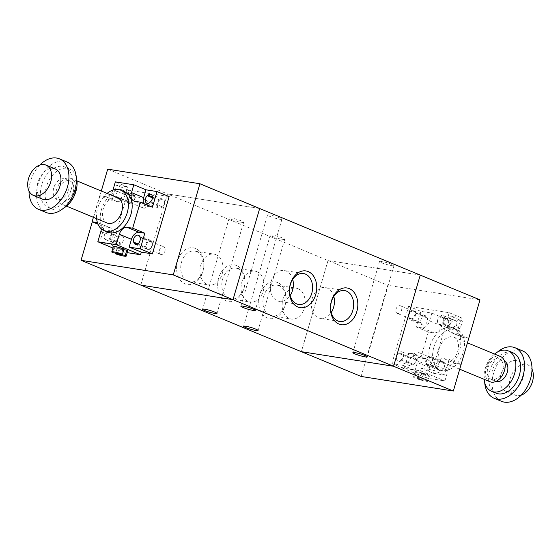 <?xml version="1.0" encoding="UTF-8"?>
<svg xmlns="http://www.w3.org/2000/svg" width="560" height="560" viewBox="0 0 560 560"><rect width="100%" height="100%" fill="white"/><g stroke="black" fill="none" stroke-linecap="round" stroke-linejoin="round"><path stroke-width="0.42" stroke-dasharray="2.8 2.1" d="M130.669 202.769A4.102 2.758 112.5 0 1 130.242 202.65A4.102 2.758 112.5 0 1 129.269 197.806A4.102 2.758 112.5 0 1 133.385 195.076A4.102 2.758 112.5 0 1 134.477 199.612A4.102 2.758 112.5 0 1 130.669 202.769M143.745 208.187A4.102 2.758 112.5 0 1 143.311 208.068A4.102 2.758 112.5 0 1 142.338 203.224A4.102 2.758 112.5 0 1 146.454 200.494A4.102 2.758 112.5 0 1 147.553 205.03A4.102 2.758 112.5 0 1 143.745 208.187M147.994 249.109A4.102 2.758 112.5 0 1 147.567 248.99A4.102 2.758 112.5 0 1 146.594 244.146A4.102 2.758 112.5 0 1 150.71 241.416A4.102 2.758 112.5 0 1 151.809 245.952A4.102 2.758 112.5 0 1 147.994 249.109M161.07 254.527A4.102 2.758 112.5 0 1 160.643 254.408A4.102 2.758 112.5 0 1 159.663 249.564A4.102 2.758 112.5 0 1 163.779 246.834A4.102 2.758 112.5 0 1 164.878 251.37A4.102 2.758 112.5 0 1 161.07 254.527M140.791 285.089L167.447 193.935L259.665 208.523L167.44 193.928L107.695 169.162M101.311 191.002L92.288 221.858M410.746 318.899A4.102 2.758 -67.5 0 0 414.554 315.742A4.102 2.758 -67.5 0 0 413.462 311.206A4.102 2.758 -67.5 0 0 409.346 313.936A4.102 2.758 -67.5 0 0 410.319 318.78A4.102 2.758 -67.5 0 0 410.746 318.899M397.677 313.481A4.102 2.758 112.5 0 1 397.25 313.362A4.102 2.758 112.5 0 1 396.27 308.511A4.102 2.758 112.5 0 1 400.393 305.788A4.102 2.758 112.5 0 1 401.485 310.324A4.102 2.758 112.5 0 1 397.677 313.481M428.071 365.239A4.102 2.758 -67.5 0 0 431.879 362.089A4.102 2.758 -67.5 0 0 430.787 357.553A4.102 2.758 -67.5 0 0 426.671 360.276A4.102 2.758 -67.5 0 0 427.644 365.12A4.102 2.758 -67.5 0 0 428.071 365.239M415.002 359.821A4.102 2.758 112.5 0 1 414.575 359.702A4.102 2.758 112.5 0 1 413.602 354.858A4.102 2.758 112.5 0 1 417.718 352.128A4.102 2.758 112.5 0 1 418.81 356.671A4.102 2.758 112.5 0 1 415.002 359.821M420.245 275.1L328.02 260.512L301.364 351.673L393.589 366.261L420.245 275.107L328.02 260.519L387.772 285.292L361.116 376.446M140.784 285.089L167.44 193.928L328.02 260.512L301.378 351.68M479.99 299.88L387.772 285.292M391.881 265.706A7.518 0.889 -163.7 0 0 393.96 265.692A7.518 0.889 -163.7 0 0 387.002 262.724A7.518 0.889 -163.7 0 0 379.533 261.471A7.518 0.889 -163.7 0 0 383.894 263.606A7.518 0.889 -163.7 0 0 391.881 265.706M279.853 219.254A7.518 0.889 -163.7 0 0 281.932 219.233A7.518 0.889 -163.7 0 0 274.967 216.272A7.518 0.889 -163.7 0 0 267.505 215.019A7.518 0.889 -163.7 0 0 271.859 217.154A7.518 0.889 -163.7 0 0 279.853 219.254M241.549 222.292A7.518 0.889 -163.7 0 0 243.628 222.271A7.518 0.889 -163.7 0 0 236.663 219.31A7.518 0.889 -163.7 0 0 229.201 218.057A7.518 0.889 -163.7 0 0 233.555 220.192A7.518 0.889 -163.7 0 0 241.549 222.292M282.625 239.33A7.518 0.889 -163.7 0 0 284.704 239.309A7.518 0.889 -163.7 0 0 277.746 236.348A7.518 0.889 -163.7 0 0 270.277 235.088A7.518 0.889 -163.7 0 0 274.638 237.223A7.518 0.889 -163.7 0 0 282.625 239.33M333.802 296.415A15.638 11.417 99 0 0 327.264 288.064A15.638 11.417 99 0 0 325.353 287.525A15.638 11.417 99 0 0 311.626 301.196A15.638 11.417 99 0 0 320.481 318.423A15.638 11.417 99 0 0 331.24 312.571M292.719 279.384A15.638 11.417 99 0 0 286.188 271.033A15.638 11.417 99 0 0 284.27 270.494A15.638 11.417 99 0 0 270.55 284.165A15.638 11.417 99 0 0 279.405 301.392A15.638 11.417 99 0 0 290.164 295.54M195.454 248.479A18.585 13.566 99 0 0 176.694 270.487A18.585 13.566 99 0 0 198.681 279.601A18.585 13.566 99 0 0 195.454 248.479M196.623 251.601A15.638 11.417 -81 0 1 203.294 269.612A15.638 11.417 -81 0 1 189.84 281.953A15.638 11.417 -81 0 1 180.985 264.733A15.638 11.417 -81 0 1 194.705 251.055A15.638 11.417 -81 0 1 196.623 251.601M215.852 254.639A15.638 11.417 -81 0 1 222.516 272.657A15.638 11.417 -81 0 1 209.062 284.991A15.638 11.417 -81 0 1 200.207 267.771A15.638 11.417 -81 0 1 213.934 254.1A15.638 11.417 -81 0 1 215.852 254.639M236.537 265.51A18.585 13.566 99 0 0 217.77 287.518A18.585 13.566 99 0 0 239.764 296.639A18.585 13.566 99 0 0 236.537 265.51M237.699 268.632A15.638 11.417 -81 0 1 244.37 286.643A15.638 11.417 -81 0 1 230.916 298.984A15.638 11.417 -81 0 1 222.061 281.764A15.638 11.417 -81 0 1 235.788 268.086A15.638 11.417 -81 0 1 237.699 268.632M256.928 271.67A15.638 11.417 -81 0 1 263.592 289.688A15.638 11.417 -81 0 1 250.138 302.029A15.638 11.417 -81 0 1 241.29 284.802A15.638 11.417 -81 0 1 255.01 271.131A15.638 11.417 -81 0 1 256.928 271.67M277.613 282.541A18.585 13.566 99 0 0 258.846 304.549A18.585 13.566 99 0 0 280.84 313.67A18.585 13.566 99 0 0 277.613 282.541M278.782 285.663A15.638 11.417 -81 0 1 285.446 303.681A15.638 11.417 -81 0 1 271.992 316.015A15.638 11.417 -81 0 1 263.144 298.795A15.638 11.417 -81 0 1 276.864 285.124A15.638 11.417 -81 0 1 278.782 285.663M298.004 288.708A15.638 11.417 -81 0 1 304.668 306.719A15.638 11.417 -81 0 1 291.214 319.06A15.638 11.417 -81 0 1 282.366 301.84A15.638 11.417 -81 0 1 296.086 288.162A15.638 11.417 -81 0 1 298.004 288.708M107.093 193.396A21.861 14.714 -67.5 0 0 96.628 218.645M107.828 232.162A21.861 14.714 112.5 0 1 102.613 206.332A21.861 14.714 112.5 0 1 124.579 191.772M117.705 197.799A13.664 9.198 -67.5 0 0 103.971 206.899A13.664 9.198 -67.5 0 0 107.233 223.041M75.012 192.521A13.664 9.198 -67.5 0 0 71.022 178.444A13.664 9.198 -67.5 0 0 57.295 187.544A13.664 9.198 -67.5 0 0 60.557 203.686A13.664 9.198 -67.5 0 0 75.012 192.521M73.171 192.234A10.934 7.357 -67.5 0 0 69.979 180.964A10.934 7.357 -67.5 0 0 58.996 188.244A10.934 7.357 -67.5 0 0 61.6 201.159A10.934 7.357 -67.5 0 0 73.171 192.234M68.502 190.295A10.934 7.357 -67.5 0 0 65.31 179.032A10.934 7.357 -67.5 0 0 54.327 186.312A10.934 7.357 -67.5 0 0 56.938 199.227A10.934 7.357 -67.5 0 0 68.502 190.295M76.3 177.38A21.861 14.714 -67.5 0 0 69.496 168.931A21.861 14.714 -67.5 0 0 47.53 183.491A21.861 14.714 -67.5 0 0 52.745 209.321A21.861 14.714 -67.5 0 0 63.532 208.173M71.211 189.525A21.861 14.714 -67.5 0 0 64.827 166.999A21.861 14.714 -67.5 0 0 42.861 181.559A21.861 14.714 -67.5 0 0 48.083 207.389A21.861 14.714 -67.5 0 0 71.211 189.525M66.92 161.945A27.328 18.396 -67.5 0 0 39.466 180.145A27.328 18.396 -67.5 0 0 45.983 212.436M39.816 165.053A27.328 18.396 -67.5 0 0 29.029 191.065M55.265 168.952A16.394 11.039 -67.5 0 0 38.794 179.872A16.394 11.039 -67.5 0 0 42.707 199.241M135.128 196.889L134.855 196.161A4.508 3.038 -67.5 0 0 133.539 194.698A4.508 3.038 -67.5 0 0 129.675 196.476A4.508 3.038 -67.5 0 0 128.772 201.558L129.045 202.286A4.508 3.038 -67.5 0 0 130.361 203.749A4.508 3.038 -67.5 0 0 134.225 201.971A4.508 3.038 -67.5 0 0 135.128 196.889L122.99 191.856A4.508 3.038 112.5 0 1 122.087 196.938A4.508 3.038 112.5 0 1 118.223 198.716A4.508 3.038 112.5 0 1 116.907 197.253L116.634 196.525A4.508 3.038 112.5 0 1 117.544 191.443A4.508 3.038 112.5 0 1 121.408 189.665A4.508 3.038 112.5 0 1 122.717 191.128L122.99 191.856M145.831 247.177L146.097 247.905A4.508 3.038 -67.5 0 0 147.413 249.368A4.508 3.038 -67.5 0 0 151.277 247.59A4.508 3.038 -67.5 0 0 152.18 242.508L151.907 241.78A4.508 3.038 -67.5 0 0 150.598 240.317A4.508 3.038 -67.5 0 0 146.734 242.095A4.508 3.038 -67.5 0 0 145.831 247.177L137.858 243.873M161.938 207.487L162.589 206.906A4.508 3.038 -67.5 0 0 164.605 202.664A4.508 3.038 -67.5 0 0 163.051 199.367A4.508 3.038 -67.5 0 0 160.062 200.151L159.411 200.732A4.508 3.038 -67.5 0 0 157.395 204.974A4.508 3.038 -67.5 0 0 158.949 208.271A4.508 3.038 -67.5 0 0 161.938 207.487L149.8 202.454M119.014 236.579L118.363 237.153A4.508 3.038 -67.5 0 0 116.347 241.395A4.508 3.038 -67.5 0 0 117.901 244.699A4.508 3.038 -67.5 0 0 120.89 243.915L121.541 243.334A4.508 3.038 -67.5 0 0 123.564 239.092A4.508 3.038 -67.5 0 0 122.003 235.795A4.508 3.038 -67.5 0 0 119.014 236.579L106.876 231.546A4.508 3.038 112.5 0 1 109.872 230.762A4.508 3.038 112.5 0 1 111.426 234.059A4.508 3.038 112.5 0 1 109.403 238.301L108.752 238.882A4.508 3.038 112.5 0 1 105.763 239.666A4.508 3.038 112.5 0 1 104.209 236.369A4.508 3.038 112.5 0 1 106.225 232.127L106.876 231.546M112.938 190.106A8.197 5.516 112.5 0 1 105.259 196.609L99.722 195.734L111.86 200.767L117.39 201.642A8.197 5.516 -67.5 0 0 125.209 194.705L127.498 186.893L115.36 181.86M111.86 200.767L116.431 185.136L127.498 186.893M143.731 203.574A8.197 5.516 -67.5 0 0 146.048 206.073A8.197 5.516 -67.5 0 0 146.902 206.311L152.439 207.186M97.426 222.621L97.636 222.656A8.197 5.516 112.5 0 1 98.497 222.894A8.197 5.516 112.5 0 1 101.325 228.893M169.148 196.588L128.569 190.169L111.811 247.471L122.878 249.228L110.74 244.195L113.022 236.376A8.197 5.516 -67.5 0 0 110.628 227.927A8.197 5.516 -67.5 0 0 109.774 227.689L104.244 226.814L98.021 224.231M110.74 244.195L99.673 242.438L104.244 226.814M128.569 190.169L116.431 185.136M111.811 247.471L99.673 242.438M93.415 217.308L99.722 195.734M127.722 250.908A7.518 0.889 16.3 0 1 117.026 248.605L123.788 249.676M117.026 248.605L115.703 253.127M123.984 248.99L114.226 247.443A7.518 0.889 16.3 0 1 113.295 246.687M114.226 247.443L112.707 252.651M122.878 249.228L122.115 251.832L112.91 248.01M122.115 251.832L127.218 252.637M433.804 347.445A21.861 14.714 112.5 0 1 456.932 329.581A21.861 14.714 112.5 0 1 462.154 355.411A21.861 14.714 112.5 0 1 440.188 369.971A21.861 14.714 112.5 0 1 433.804 347.445M430.073 345.891A21.861 14.714 -67.5 0 0 436.45 368.424A21.861 14.714 -67.5 0 0 458.416 353.864A21.861 14.714 -67.5 0 0 453.201 328.034A21.861 14.714 -67.5 0 0 430.073 345.891M439.341 348.32A13.664 9.198 112.5 0 1 453.796 337.155A13.664 9.198 112.5 0 1 457.058 353.297A13.664 9.198 112.5 0 1 443.331 362.397A13.664 9.198 112.5 0 1 439.341 348.32M490.007 381.752A13.664 9.198 112.5 0 1 486.017 367.675A13.664 9.198 112.5 0 1 500.472 356.51M487.865 367.962A10.934 7.357 112.5 0 1 499.429 359.037A10.934 7.357 112.5 0 1 502.04 371.952A10.934 7.357 112.5 0 1 491.057 379.232A10.934 7.357 112.5 0 1 487.865 367.962M496.181 381.332A10.934 7.357 112.5 0 1 495.719 381.164A10.934 7.357 112.5 0 1 492.534 369.901A10.934 7.357 112.5 0 1 504.098 360.969A10.934 7.357 112.5 0 1 504.532 361.179M484.064 379.288A21.861 14.714 112.5 0 1 485.156 368.732A21.861 14.714 112.5 0 1 494.529 354.046M496.202 393.197A21.861 14.714 112.5 0 1 489.818 370.671A21.861 14.714 112.5 0 1 512.953 352.807M484.729 382.816A27.328 18.396 112.5 0 1 486.129 370.083A27.328 18.396 112.5 0 1 497.497 352.023M501.578 401.345A27.328 18.396 112.5 0 1 493.598 373.184A27.328 18.396 112.5 0 1 522.515 350.854M500.976 374.353A16.394 11.039 112.5 0 1 518.329 360.955A16.394 11.039 112.5 0 1 522.242 380.324A16.394 11.039 112.5 0 1 505.764 391.244A16.394 11.039 112.5 0 1 500.976 374.353M521.213 395.143A16.394 11.039 112.5 0 1 515.102 395.115A16.394 11.039 112.5 0 1 510.314 378.224A16.394 11.039 112.5 0 1 527.66 364.826A16.394 11.039 112.5 0 1 532 369.131M439.488 316.862L440.139 316.281A4.508 3.038 112.5 0 1 443.128 315.497A4.508 3.038 112.5 0 1 444.682 318.801A4.508 3.038 112.5 0 1 442.666 323.043L442.015 323.617A4.508 3.038 112.5 0 1 439.026 324.408A4.508 3.038 112.5 0 1 437.472 321.104A4.508 3.038 112.5 0 1 439.488 316.862L451.626 321.895A4.508 3.038 -67.5 0 0 449.603 326.137A4.508 3.038 -67.5 0 0 451.164 329.434A4.508 3.038 -67.5 0 0 454.153 328.65L454.804 328.076A4.508 3.038 -67.5 0 0 456.82 323.834A4.508 3.038 -67.5 0 0 455.266 320.53A4.508 3.038 -67.5 0 0 452.277 321.314L451.626 321.895M401.618 359.471L400.967 360.045A4.508 3.038 112.5 0 1 397.978 360.829A4.508 3.038 112.5 0 1 396.424 357.532A4.508 3.038 112.5 0 1 398.44 353.29L399.091 352.709A4.508 3.038 112.5 0 1 402.08 351.925A4.508 3.038 112.5 0 1 403.641 355.229A4.508 3.038 112.5 0 1 401.618 359.471L413.756 364.497A4.508 3.038 -67.5 0 0 415.772 360.255A4.508 3.038 -67.5 0 0 414.218 356.958A4.508 3.038 -67.5 0 0 411.229 357.742L410.578 358.323A4.508 3.038 -67.5 0 0 408.562 362.565A4.508 3.038 -67.5 0 0 410.116 365.862A4.508 3.038 -67.5 0 0 413.105 365.078L413.756 364.497M409.122 318.416L408.849 317.688A4.508 3.038 112.5 0 1 409.752 312.606A4.508 3.038 112.5 0 1 413.616 310.828A4.508 3.038 112.5 0 1 414.932 312.291L415.205 313.019A4.508 3.038 112.5 0 1 414.295 318.101A4.508 3.038 112.5 0 1 410.431 319.879A4.508 3.038 112.5 0 1 409.122 318.416L421.26 323.449A4.508 3.038 -67.5 0 0 422.569 324.912A4.508 3.038 -67.5 0 0 426.433 323.134A4.508 3.038 -67.5 0 0 427.336 318.052L427.07 317.324A4.508 3.038 -67.5 0 0 425.754 315.861A4.508 3.038 -67.5 0 0 421.89 317.639A4.508 3.038 -67.5 0 0 420.987 322.721L421.26 323.449M431.984 357.91L432.257 358.638A4.508 3.038 112.5 0 1 431.354 363.72A4.508 3.038 112.5 0 1 427.49 365.498A4.508 3.038 112.5 0 1 426.174 364.035L425.908 363.307A4.508 3.038 112.5 0 1 426.811 358.225A4.508 3.038 112.5 0 1 430.675 356.447A4.508 3.038 112.5 0 1 431.984 357.91L444.122 362.943A4.508 3.038 -67.5 0 0 442.813 361.48A4.508 3.038 -67.5 0 0 438.949 363.258A4.508 3.038 -67.5 0 0 438.039 368.34L438.312 369.068A4.508 3.038 -67.5 0 0 439.628 370.531A4.508 3.038 -67.5 0 0 443.492 368.753A4.508 3.038 -67.5 0 0 444.395 363.671L444.122 362.943M468.748 338.338L456.785 333.382L451.255 332.507A8.197 5.516 112.5 0 1 450.401 332.269A8.197 5.516 112.5 0 1 448.007 323.82L450.289 316.001L462.427 321.034L460.145 328.853A8.197 5.516 -67.5 0 0 462.539 337.302A8.197 5.516 -67.5 0 0 463.393 337.54L468.923 338.415M456.785 333.382L461.356 317.758L450.289 316.001M431.844 313.089L429.562 320.901A8.197 5.516 112.5 0 1 421.743 327.838L416.206 326.963L428.344 331.996L433.881 332.871A8.197 5.516 -67.5 0 0 441.7 325.934L443.982 318.122L431.844 313.089L420.777 311.339L416.206 326.963M461.118 364.434L455.777 363.587A8.197 5.516 -67.5 0 0 447.958 370.524L444.913 380.94L426.468 378.028L429.513 367.605A8.197 5.516 -67.5 0 0 427.119 359.156A8.197 5.516 -67.5 0 0 426.265 358.918L420.728 358.043L408.59 353.01L414.127 353.885A8.197 5.516 112.5 0 1 414.981 354.123A8.197 5.516 112.5 0 1 417.375 362.572L415.093 370.391L404.026 368.641L408.59 353.01M421.4 368.277L420.637 370.881L402.192 367.962L402.955 365.358L391.888 363.608L408.639 306.306L449.218 312.725L432.467 370.027L421.4 368.277L433.538 373.303L435.82 365.491A8.197 5.516 112.5 0 1 443.639 358.554L449.169 359.429L461.132 364.385M433.538 373.303L444.605 375.06L449.169 359.429M462.427 321.034L443.982 318.122M408.639 306.306L420.777 311.339M449.218 312.725L461.356 317.758M432.467 370.027L444.605 375.06M424.2 379.309L414.442 377.769A7.518 0.889 16.3 0 1 413.504 377.013A7.518 0.889 16.3 0 1 424.2 379.309L425.726 374.101L415.961 372.554L414.442 377.769M415.961 372.554A7.518 0.889 16.3 0 1 415.03 371.798A7.518 0.889 16.3 0 1 425.726 374.101M427 380.471A7.518 0.889 16.3 0 1 427.931 381.227A7.518 0.889 16.3 0 1 417.242 378.931L427 380.471L428.526 375.263A7.518 0.889 16.3 0 1 429.457 376.019A7.518 0.889 16.3 0 1 418.761 373.716L417.242 378.931M418.761 373.716L428.526 375.263M428.344 331.996L420.728 358.043M391.888 363.608L404.026 368.641M402.955 365.358L415.093 370.391M402.192 367.962L426.468 378.028M420.637 370.881L444.913 380.94M122.717 191.128L134.855 196.161M116.634 196.525L128.772 201.558M116.907 197.253L129.045 202.286M137.242 244.23L146.097 247.905M140.042 237.475L152.18 242.508M139.776 236.747L151.907 241.78M150.451 201.88L162.589 206.906M152.474 197.001L160.062 200.151M152.453 197.841L159.411 200.732M106.225 232.127L118.363 237.153M108.752 238.882L120.89 243.915M109.403 238.301L121.541 243.334M105.259 196.609L117.39 201.642M113.071 189.672L125.209 194.705M134.771 201.278L146.902 206.311M97.636 222.656L109.774 227.689M100.891 231.343L113.022 236.376M452.277 321.314L440.139 316.281M454.804 328.076L442.666 323.043M454.153 328.65L442.015 323.617M413.105 365.078L400.967 360.045M410.578 358.323L398.44 353.29M411.229 357.742L399.091 352.709M420.987 322.721L408.849 317.688M427.07 317.324L414.932 312.291M427.336 318.052L415.205 313.019M444.395 363.671L432.257 358.638M438.312 369.068L426.174 364.035M438.039 368.34L425.908 363.307M463.393 337.54L451.255 332.507M460.145 328.853L448.007 323.82M441.7 325.934L429.562 320.901M433.881 332.871L421.743 327.838M455.777 363.587L443.639 358.554M447.958 370.524L435.82 365.491M429.513 367.605L417.375 362.572M426.265 358.918L414.127 353.885M130.242 202.65L143.311 208.068M133.385 195.076L146.454 200.494M147.567 248.99L160.643 254.408M150.71 241.416L163.779 246.834M413.462 311.206L400.393 305.788M410.319 318.78L397.25 313.362M430.787 357.546L417.718 352.128M427.644 365.12L414.575 359.702M379.533 261.471L352.877 352.632M393.96 265.692L367.304 356.853M267.505 215.019L240.849 306.18M281.932 219.233L255.276 310.401M229.201 218.057L202.545 309.218M243.628 222.271L216.972 313.439M270.277 235.088L243.621 326.249M284.704 239.309L258.048 330.47M344.575 290.57L325.353 287.525M339.689 321.461L320.467 318.416M303.499 273.532L284.277 270.494M298.613 304.43L279.384 301.385M189.819 281.953L209.048 284.991M194.712 251.055L213.934 254.1M230.902 298.984L250.124 302.022M235.788 268.086L255.01 271.131M271.978 316.015L291.2 319.06M276.864 285.124L296.093 288.162M76.965 180.908L71.022 178.444M66.5 206.15L60.557 203.686M69.979 180.964L65.31 179.032M61.6 201.159L56.938 199.227M69.496 168.931L64.827 166.999M52.745 209.321L48.083 207.389M121.408 189.665L133.539 194.698M118.223 198.716L130.361 203.749M135.275 244.335L147.413 249.368M138.46 235.284L150.598 240.317M150.92 194.334L163.051 199.367M146.811 203.238L158.949 208.271M105.763 239.666L117.901 244.699M109.872 230.762L122.003 235.795M133.91 201.04L146.048 206.073M98.497 222.894L110.628 227.927M436.45 368.424L440.188 369.971M453.201 328.034L456.932 329.581M443.331 362.397L459.725 369.201M453.796 337.155L467.621 342.888M491.057 379.232L495.719 381.164M499.429 359.037L504.098 360.969M505.764 391.244L515.102 395.115M518.329 360.955L527.66 364.826M455.266 320.53L443.128 315.497M451.164 329.434L439.026 324.408M410.116 365.862L397.978 360.829M414.218 356.958L402.08 351.925M425.754 315.861L413.616 310.828M422.569 324.912L410.431 319.879M439.628 370.531L427.49 365.498M442.813 361.48L430.675 356.447M462.539 337.302L450.401 332.269M427.119 359.156L414.981 354.123M415.03 371.798L413.504 377.013M429.457 376.019L427.931 381.227"/><path stroke-width="0.84" d="M199.913 183.75L259.665 208.523L233.009 299.677L140.791 285.089L81.039 260.316L173.257 274.904L199.913 183.75L107.695 169.162L101.311 191.002M301.378 351.68L361.116 376.446L453.334 391.034L393.589 366.261L233.009 299.684L140.784 285.096L301.364 351.673L393.589 366.268L420.245 275.1L259.665 208.523L233.009 299.684L173.257 274.904M92.288 221.858L81.039 260.316M453.334 391.034L479.99 299.88L420.245 275.107M365.225 356.874A7.518 0.889 16.3 0 1 357.238 354.767A7.518 0.889 16.3 0 1 352.877 352.632A7.518 0.889 16.3 0 1 360.339 353.892A7.518 0.889 16.3 0 1 367.304 356.853A7.518 0.889 16.3 0 1 365.225 356.874M253.197 310.415A7.518 0.889 16.3 0 1 245.203 308.315A7.518 0.889 16.3 0 1 240.849 306.18A7.518 0.889 16.3 0 1 248.311 307.433A7.518 0.889 16.3 0 1 255.276 310.401A7.518 0.889 16.3 0 1 253.197 310.415M214.893 313.453A7.518 0.889 16.3 0 1 206.899 311.353A7.518 0.889 16.3 0 1 202.545 309.218A7.518 0.889 16.3 0 1 210.007 310.471A7.518 0.889 16.3 0 1 216.972 313.439A7.518 0.889 16.3 0 1 214.893 313.453M255.969 330.491A7.518 0.889 16.3 0 1 247.982 328.384A7.518 0.889 16.3 0 1 243.621 326.249A7.518 0.889 16.3 0 1 251.083 327.509A7.518 0.889 16.3 0 1 258.048 330.47A7.518 0.889 16.3 0 1 255.969 330.491M349.3 288.617A18.585 13.566 -81 0 1 352.527 319.746A18.585 13.566 -81 0 1 330.533 310.625A18.585 13.566 -81 0 1 349.3 288.617M346.493 291.109A15.638 11.417 99 0 0 344.575 290.57A15.638 11.417 99 0 0 330.855 304.241A15.638 11.417 99 0 0 339.703 321.461A15.638 11.417 99 0 0 353.157 309.12A15.638 11.417 99 0 0 346.493 291.109M331.24 312.571A15.638 11.417 99 0 0 333.802 296.415M308.224 271.586A18.585 13.566 -81 0 1 311.451 302.708A18.585 13.566 -81 0 1 289.457 293.594A18.585 13.566 -81 0 1 308.224 271.586M305.41 274.078A15.638 11.417 99 0 0 303.499 273.532A15.638 11.417 99 0 0 289.772 287.21A15.638 11.417 99 0 0 298.627 304.43A15.638 11.417 99 0 0 312.081 292.089A15.638 11.417 99 0 0 305.41 274.078M290.164 295.54A15.638 11.417 99 0 0 292.719 279.384M96.628 218.645A21.861 14.714 -67.5 0 0 104.097 230.615A21.861 14.714 -67.5 0 0 127.225 212.751A21.861 14.714 -67.5 0 0 120.841 190.225A21.861 14.714 -67.5 0 0 107.093 193.396M120.841 190.225L124.579 191.772A21.861 14.714 112.5 0 1 130.963 214.305A21.861 14.714 112.5 0 1 107.828 232.162L104.097 230.615M66.5 206.15L107.233 223.041A13.664 9.198 -67.5 0 0 121.695 211.876A13.664 9.198 -67.5 0 0 117.705 197.799L76.965 180.908M63.532 208.173A21.861 14.714 -67.5 0 0 75.88 191.464A21.861 14.714 -67.5 0 0 76.3 177.38M29.029 191.065A27.328 18.396 -67.5 0 0 38.521 209.342L45.983 212.436A27.328 18.396 -67.5 0 0 74.9 190.113A27.328 18.396 -67.5 0 0 66.92 161.945L59.451 158.851A27.328 18.396 -67.5 0 0 39.816 165.053M38.521 209.342A27.328 18.396 -67.5 0 0 67.431 187.012A27.328 18.396 -67.5 0 0 59.451 158.851M33.369 195.37L42.707 199.241A16.394 11.039 -67.5 0 0 60.053 185.85A16.394 11.039 -67.5 0 0 55.265 168.952L45.927 165.081A16.394 11.039 -67.5 0 0 29.456 176.001A16.394 11.039 -67.5 0 0 33.369 195.37A16.394 11.039 -67.5 0 0 50.715 181.979A16.394 11.039 -67.5 0 0 45.927 165.081M133.959 242.872L133.693 242.144A4.508 3.038 112.5 0 1 134.596 237.062A4.508 3.038 112.5 0 1 138.46 235.284A4.508 3.038 112.5 0 1 139.776 236.747L140.042 237.475A4.508 3.038 112.5 0 1 139.139 242.557A4.508 3.038 112.5 0 1 135.275 244.335A4.508 3.038 112.5 0 1 133.959 242.872L137.242 244.23M150.451 201.88L149.8 202.454A4.508 3.038 112.5 0 1 146.811 203.238A4.508 3.038 112.5 0 1 145.257 199.941A4.508 3.038 112.5 0 1 147.273 195.699L147.924 195.118A4.508 3.038 112.5 0 1 150.92 194.334A4.508 3.038 112.5 0 1 152.474 197.638A4.508 3.038 112.5 0 1 150.451 201.88M133.805 184.779L145.943 189.805L157.01 191.562L152.439 207.186L140.301 202.153L134.771 201.278A8.197 5.516 112.5 0 1 133.91 201.04A8.197 5.516 112.5 0 1 131.516 192.591L133.805 184.779L115.36 181.86L113.071 189.672A8.197 5.516 112.5 0 1 112.938 190.106M145.943 189.805L143.654 197.624A8.197 5.516 -67.5 0 0 143.731 203.574M101.325 228.893A8.197 5.516 112.5 0 1 100.891 231.343L97.839 241.766L116.284 244.685L119.336 234.262A8.197 5.516 112.5 0 1 127.148 227.325L132.685 228.2L144.823 233.233L139.286 232.358A8.197 5.516 -67.5 0 0 131.467 239.295L129.185 247.107L140.252 248.864L144.823 233.233M98.021 224.231L92.106 221.781L97.426 222.621M127.218 252.637L140.56 254.744L141.323 252.14L152.39 253.89L169.148 196.588L157.01 191.562M92.106 221.781L93.415 217.308M115.507 253.813L125.265 255.36A7.518 0.889 16.3 0 1 126.196 256.116A7.518 0.889 16.3 0 1 115.507 253.813L115.703 253.127M123.788 249.676L126.791 250.152L125.265 255.36M126.791 250.152A7.518 0.889 16.3 0 1 127.722 250.908L126.196 256.116M112.707 252.651A7.518 0.889 16.3 0 1 111.769 251.895A7.518 0.889 16.3 0 1 122.465 254.198L112.707 252.651M111.769 251.895L113.295 246.687A7.518 0.889 16.3 0 1 123.984 248.99L122.465 254.198M140.301 202.153L132.685 228.2M152.39 253.89L140.252 248.864M141.323 252.14L129.185 247.107M140.56 254.744L116.284 244.685M112.91 248.01L97.839 241.766M467.621 342.888L500.472 356.51A13.664 9.198 112.5 0 1 503.734 372.652A13.664 9.198 112.5 0 1 490.007 381.752L459.725 369.201M504.532 361.179A10.934 7.357 112.5 0 1 506.702 373.884A10.934 7.357 112.5 0 1 496.181 381.332M494.529 354.046A21.861 14.714 112.5 0 1 508.284 350.875A21.861 14.714 112.5 0 1 513.499 376.705A21.861 14.714 112.5 0 1 491.533 391.265A21.861 14.714 112.5 0 1 484.064 379.288M508.284 350.875L512.953 352.807A21.861 14.714 112.5 0 1 518.168 378.637A21.861 14.714 112.5 0 1 496.202 393.197L491.533 391.265M497.497 352.023A27.328 18.396 112.5 0 1 515.046 347.76A27.328 18.396 112.5 0 1 521.57 380.051A27.328 18.396 112.5 0 1 494.109 398.251A27.328 18.396 112.5 0 1 484.729 382.816M515.046 347.76L522.515 350.854A27.328 18.396 112.5 0 1 529.039 383.145A27.328 18.396 112.5 0 1 501.578 401.345L494.109 398.251M532 369.131A16.394 11.039 112.5 0 1 521.213 395.143M461.132 364.385L468.748 338.338M133.693 242.144L137.858 243.873M147.924 195.118L152.474 197.001M147.273 195.699L152.453 197.841M131.516 192.591L143.654 197.624M119.336 234.262L131.467 239.295M127.148 227.325L139.286 232.358"/></g></svg>
